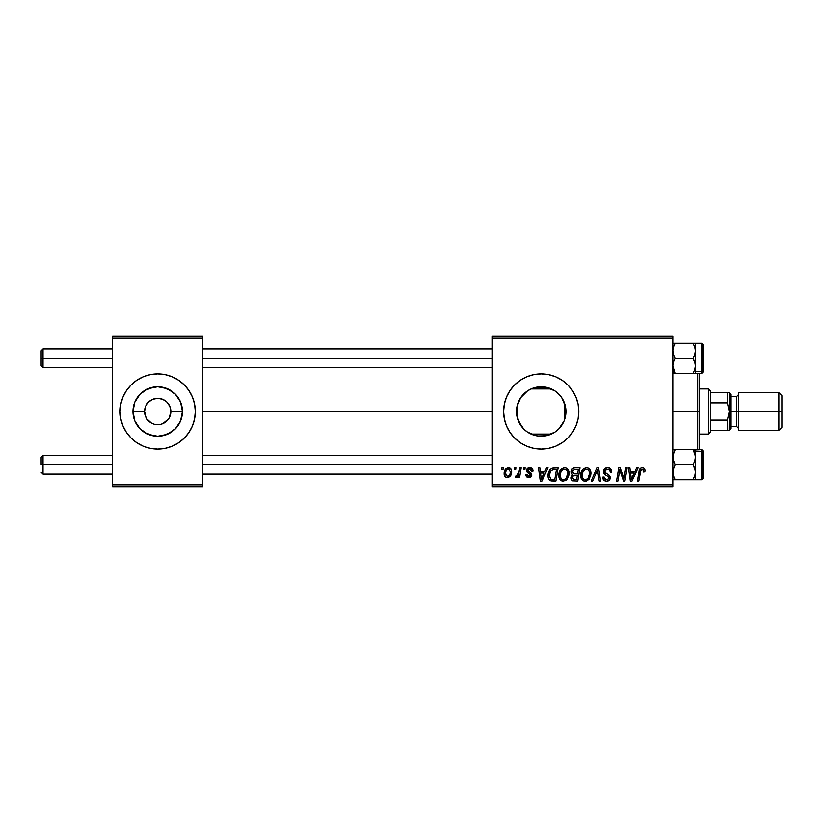 <?xml version="1.0" encoding="UTF-8"?>
<svg xmlns="http://www.w3.org/2000/svg" width="823" height="823" viewBox="0 0 823 823"><rect width="100%" height="100%" fill="white"/><g stroke="black" fill="none" stroke-linecap="round" stroke-linejoin="round"><path stroke-width="1.23" d="M147.523 419.833L150.352 422.415M151.473 423.094L146.761 418.814L144.55 411.5A13.158 13.158 0 0 0 157.707 424.658A13.158 13.158 0 0 0 170.865 411.5L182.449 411.5A24.741 24.741 0 0 1 157.707 436.241A24.741 24.741 0 0 1 132.966 411.5L144.55 411.5L145.548 406.459L148.397 402.19L152.667 399.34L157.707 398.342L162.738 399.34L167.007 402.19L169.867 406.459L170.865 411.5A13.158 13.158 0 0 1 157.707 424.658A13.158 13.158 0 0 1 144.55 411.5A13.158 13.158 0 0 1 157.707 398.342A13.158 13.158 0 0 1 170.865 411.5L169.229 417.858M155.989 424.545L157.532 424.658M120.107 411.5A37.601 37.601 0 0 1 157.707 373.899A37.601 37.601 0 0 1 195.308 411.5L194.588 404.165L192.448 397.108L188.971 390.606L184.29 384.917L178.591 380.236L172.1 376.759L165.042 374.619L157.707 373.899L150.372 374.619L143.315 376.759L136.813 380.236L131.124 384.917L126.444 390.606L122.966 397.108L120.827 404.165L120.107 411.5L120.827 418.835L122.966 425.892L126.444 432.394L131.124 438.083L136.813 442.764L143.315 446.241L150.372 448.381L157.707 449.101A37.601 37.601 0 0 1 136.803 380.247A37.601 37.601 0 0 1 157.687 373.899A37.601 37.601 0 0 0 136.803 442.753A37.601 37.601 0 0 0 192.438 425.903L194.588 418.835L195.308 411.5A37.601 37.601 0 0 1 157.707 449.101A37.601 37.601 0 0 1 120.107 411.5A37.601 37.601 0 0 0 157.687 449.101L165.042 448.381L172.1 446.241L178.591 442.764L184.29 438.083L188.971 432.394L192.448 425.892A37.601 37.601 0 0 1 157.728 449.101A37.601 37.601 0 0 0 192.932 424.658A37.601 37.601 0 0 1 192.448 425.882M541.267 436.241L550.875 434.277A24.741 24.741 0 0 0 551.369 434.06L531.061 434.06A24.741 24.741 0 0 0 537.563 435.964L542.162 436.221A24.741 24.741 0 0 0 546.606 435.645A24.741 24.741 0 0 0 546.647 435.634L541.215 436.241L536.39 435.768L527.471 432.075L523.726 428.999L518.356 420.964L516.474 411.5L516.937 416.263M554.815 432.168L546.657 435.634A24.741 24.741 0 0 0 550.844 434.287A24.741 24.741 0 0 0 550.865 434.277L550.772 434.318M153.829 424.071L152.667 423.66M149.344 421.654L150.393 422.446M146.185 417.858L146.761 418.814M160.279 424.411L162.738 423.66L160.269 424.411M565.494 416.253L565.957 411.5A24.741 24.741 0 0 1 541.215 436.241A24.741 24.741 0 0 1 516.474 411.5L516.926 406.788M565.339 417.004L565.473 416.366M559.054 428.639L562.459 424.184M550.844 434.287L552.83 433.351M527.656 432.188L531.627 434.307M531.864 434.41L533.232 434.914L531.061 434.06L551.369 434.06M524.066 429.328L526.545 431.417M518.243 420.697L516.895 416.016L520.568 425.121M520.722 425.368L521.473 426.407M518.109 420.347L518.336 420.892M555.607 446.241L562.109 442.764L567.798 438.083L572.479 432.394L575.956 425.892L578.096 418.835L578.816 411.5L578.096 404.165L575.956 397.108L572.479 390.606L567.798 384.917L562.109 380.236L555.607 376.759L548.55 374.619L541.215 373.899L533.88 374.619L526.823 376.759L520.331 380.236L514.632 384.917L509.951 390.606L506.484 397.108L504.345 404.165L503.614 411.5L504.345 418.835L506.484 425.892L509.951 432.394L514.632 438.083L520.331 442.764A37.601 37.601 0 0 0 533.87 448.37L541.215 449.101A37.601 37.601 0 0 0 548.53 448.381L555.607 446.241A37.601 37.601 0 0 0 578.816 411.5A37.601 37.601 0 0 1 541.215 449.101A37.601 37.601 0 0 1 503.614 411.5A37.601 37.601 0 0 0 520.311 442.753M520.331 442.764L526.823 446.241L533.88 448.381A37.601 37.601 0 0 0 541.195 449.101M548.571 448.37A37.601 37.601 0 0 0 555.597 446.241M202.828 411.5L492.339 411.5L202.828 411.5M565.689 415.131L565.566 415.893M565.566 407.118L565.689 415.121M564.413 402.91L564.413 420.1M516.926 416.201L516.947 406.675L520.65 397.756L527.471 390.925L531.751 388.641L536.39 387.232L546.04 387.232L554.959 390.925L558.714 394.001L561.79 397.756L565.483 406.675L565.483 416.325L564.074 420.964L558.714 428.999L554.959 432.075L546.04 435.768L537.614 435.974M520.342 424.781L518.829 422.024M525.66 430.738L524.673 429.894M523.14 428.392L522.595 427.785M530.588 433.844L528.366 432.641M537.563 435.974L535.392 435.542M535.382 435.542L533.232 434.914M561.399 425.81L559.794 427.837M563.765 421.674L563.251 422.744M167.007 420.81L168.653 418.814L162.738 423.66M492.339 486.702L672.813 486.702L672.813 484.819L492.339 484.819L492.339 338.181L672.813 338.181L672.813 484.819L672.813 336.298L492.339 336.298L672.813 336.298L672.813 338.181L492.339 338.181L492.339 336.298L492.339 484.819L672.813 484.819L672.813 486.702L492.339 486.702L492.339 484.819L492.339 486.702M523.788 467.896L523.469 469.779L524.868 469.779L525.156 467.896L523.788 467.896L525.156 467.896L523.788 467.896L523.469 469.779L524.868 469.779L525.156 467.896L524.868 469.779L523.469 469.779L523.788 467.896M514.56 467.896L514.241 469.779L515.64 469.779L515.918 467.896L514.56 467.896L515.918 467.896L514.56 467.896L514.241 469.779L515.64 469.779L515.918 467.896L515.64 469.779L514.241 469.779L514.56 467.896M564.557 467.731L561.039 469.305L558.899 474.048L559.856 479.336L562.85 481.198L566.893 479.665L568.981 474.974L568.117 469.789L566.502 468.205L564.557 467.731C560.71 468.647 558.796 471.188 558.817 475.375C558.724 478.708 560.247 480.653 563.364 481.229L567.273 479.243L569.074 473.42C569.094 470.18 567.582 468.277 564.557 467.731M546.575 467.896L544.96 471.486L540.289 471.486L539.847 467.896L538.479 467.896L540.279 481.054L541.945 481.054L548.056 467.896L546.575 467.896L548.056 467.896L546.575 467.896L544.96 471.486L540.289 471.486L539.847 467.896L538.479 467.896L540.279 481.054L541.945 481.054L548.056 467.896L541.945 481.054L540.279 481.054L538.479 467.896L539.847 467.896M574.742 467.896L572.571 468.616L571.234 470.478L571.039 472.824L572.592 474.645L571.203 475.972L570.874 478.791L572.592 480.838L577.787 481.054L580.009 467.896L574.742 467.896C572.376 468.205 571.121 469.563 570.956 471.991L572.592 474.645L570.781 477.854L572.592 480.838L577.787 481.054L580.009 467.896L577.787 481.054L572.592 480.838M592.601 481.054L591.13 481.054L596.87 467.896L591.13 481.054L592.601 481.054L597.529 469.779L599.257 481.054L600.636 481.054L598.619 467.896L596.87 467.896L598.619 467.896L596.87 467.896L591.13 481.054L592.601 481.054L597.529 469.779L599.257 481.054L600.636 481.054L598.619 467.896L600.636 481.054L599.257 481.054M644.584 468.915L644.954 470.633L644.615 468.987L643.37 467.906L641.59 467.793L639.944 468.884L637.414 481.054L638.802 481.054L640.922 469.923L643.02 469.532L643.463 472.001L644.831 471.826L644.954 470.633C644.944 468.812 644.049 467.845 642.259 467.731C640.284 468.04 639.204 469.275 639.039 471.414L637.414 481.054L638.802 481.054L640.376 471.744L642.177 469.264L643.586 470.859L643.463 472.001L644.831 471.826L643.463 472.001L643.514 470.272M624.101 477.782L625.799 467.896L623.968 479.048L620.172 467.896L618.731 467.896L616.509 481.054L617.898 481.054L619.729 469.892L623.495 481.054L624.935 481.054L627.177 467.896L625.799 467.896L627.177 467.896L625.799 467.896L623.968 479.048L620.172 467.896L618.731 467.896L616.509 481.054L617.898 481.054L619.729 469.892L623.495 481.054L624.935 481.054L627.177 467.896L624.935 481.054L623.495 481.054M541.215 449.101L548.55 448.381M636.642 467.896L635.027 471.486L630.356 471.486L629.914 467.896L628.546 467.896L630.346 481.054L632.013 481.054L638.123 467.896L636.642 467.896L638.123 467.896L636.642 467.896L635.027 471.486L630.356 471.486L629.914 467.896L628.546 467.896L630.346 481.054L632.013 481.054L638.123 467.896L632.013 481.054L630.346 481.054L628.546 467.896L629.914 467.896M611.633 472.186L610.265 472.34L611.633 472.186C611.674 469.357 610.316 467.876 607.559 467.731L604.638 468.771L603.465 472.196L604.494 474.326L608.619 476.877L608.722 478.626L607.446 479.603L605.666 479.542L604.514 478.677L604.113 476.99L602.745 477.124L603.815 480.179L606.582 481.229L609.473 480.056L610.172 476.887L609.051 475.128L605.152 472.618L605.008 470.53L606.5 469.377L608.166 469.326L609.822 470.252L610.265 472.34L611.633 472.186L610.687 468.925L607.991 467.742M586.429 467.731L582.91 469.305L580.771 474.048L581.738 479.336L584.721 481.198L588.774 479.665L590.863 474.974L590.122 470.005L588.383 468.205L586.429 467.731C582.581 468.647 580.668 471.188 580.699 475.375C580.606 478.708 582.118 480.653 585.235 481.229L589.145 479.243L590.945 473.42C590.965 470.18 589.463 468.277 586.429 467.731M533.016 470.972L531.627 468.184L529.446 467.742L527.512 468.421L526.689 471.435L530.218 474.202L530.444 475.262L528.644 476.414L527.204 474.562L525.835 474.737L526.504 476.682L529.498 477.597L531.709 475.735L531.391 473.472L528.047 471.034L528.448 469.275L530.65 469.141L531.648 471.312L533.016 470.972C532.923 468.894 531.833 467.814 529.745 467.731C527.852 467.742 526.771 468.668 526.514 470.499L527.204 472.237L530.454 475.128L529.014 476.445L527.204 474.562L525.835 474.737C526 476.62 527.039 477.597 528.952 477.638C530.701 477.556 531.658 476.651 531.812 474.912L527.882 470.396L529.683 468.925L531.648 471.312L533.016 471.147L531.627 470.879M554.239 467.896L551.605 468.431L549.898 469.871L548.447 472.783L548.077 476.476L548.643 478.801L550.217 480.581L555.916 481.054L558.138 467.896L552.13 468.215C549.332 469.83 547.974 472.309 548.056 475.673C547.892 478.122 548.859 479.86 550.957 480.889L555.916 481.054L558.138 467.896L555.916 481.054L551.153 480.941M508.398 467.731L506.032 468.668L504.355 471.641L504.509 475.756L506.608 477.566L509.766 476.712L511.433 473.606L511.227 469.491L508.398 467.731C505.466 468.462 504.046 470.427 504.129 473.637C504.067 475.961 505.137 477.289 507.318 477.638C510.332 476.908 511.783 474.881 511.649 471.538C511.649 469.285 510.558 468.02 508.398 467.731L507.801 467.783M519.827 467.896L518.449 474.305L517.276 475.9L515.959 475.797L515.414 477.289L517.101 477.391L518.562 475.488L518.212 477.474L519.601 477.474L521.216 467.896L519.827 467.896L521.216 467.896L519.827 467.896L519.128 471.723L515.414 477.289L516.34 477.638L518.562 475.488L518.212 477.474L519.601 477.474L521.216 467.896L519.601 477.474L518.212 477.474M501.907 467.896L501.588 469.779L502.987 469.779L503.275 467.896L501.907 467.896L503.275 467.896L501.907 467.896L501.588 469.779L502.987 469.779L503.275 467.896L502.987 469.779L501.588 469.779L501.907 467.896M551.369 388.94L531.061 388.94L551.369 388.94A24.741 24.741 0 0 0 542.131 386.779L537.553 387.036A24.741 24.741 0 0 0 531.061 388.94L537.553 387.036L545.526 387.139M546.626 387.355L554.815 390.832M565.339 405.986L563.755 401.305M559.784 395.153L561.389 397.18M562.448 398.795L563.23 400.204M556.451 392.005L558.375 393.682M550.134 388.425L552.809 389.639M545.505 387.139L546.595 387.355M528.356 390.369L530.588 389.156M524.683 393.096L526.555 391.573M521.473 396.583L523.15 394.598M518.829 400.966L520.352 398.209M565.689 407.889L565.957 411.5L564.907 411.5L565.957 411.5A24.741 24.741 0 0 0 541.215 386.759A24.741 24.741 0 0 0 516.474 411.5L518.253 402.303M152.667 399.34L157.46 398.342M112.586 486.702L202.828 486.702L202.828 484.819L112.586 484.819L112.586 338.181L202.828 338.181L202.828 484.819L202.828 336.298L112.586 336.298L202.828 336.298L202.828 338.181L112.586 338.181L112.586 336.298L112.586 484.819L202.828 484.819L202.828 486.702L112.586 486.702L112.586 484.819L112.586 486.702M520.311 380.247A37.601 37.601 0 0 0 503.614 411.5A37.601 37.601 0 0 1 541.215 373.899A37.601 37.601 0 0 1 578.816 411.5A37.601 37.601 0 0 0 555.607 376.769M555.597 376.759A37.601 37.601 0 0 0 548.571 374.63M548.53 374.619A37.601 37.601 0 0 0 541.236 373.899M541.195 373.899A37.601 37.601 0 0 0 520.352 380.226M533.88 374.619L526.823 376.759M526.823 446.241L533.88 448.381M527.409 390.966L520.733 397.632M520.568 397.879L520.054 398.692M536.287 387.252L531.864 388.59M531.648 388.682L529.23 389.855M537.553 387.036L536.493 387.211M542.11 386.779L541.297 386.759M559.558 394.896L554.671 390.74M563.23 400.215L560.926 396.542M195.308 411.5A37.601 37.601 0 0 0 122.977 397.098M194.588 404.165L192.448 397.108A37.601 37.601 0 0 1 192.932 398.342A37.601 37.601 0 0 0 184.311 384.927A37.601 37.601 0 0 1 192.438 397.098M120.827 418.835L122.966 425.892M132.966 411.5L134.849 402.036L140.208 394.001L148.243 388.641L157.707 386.759L167.172 388.641L175.196 394.001L180.566 402.036L182.449 411.5L180.566 420.964L175.196 428.999L167.172 434.359L157.707 436.241L148.243 434.359L140.208 428.999L134.849 420.964L132.966 411.5A24.741 24.741 0 0 1 157.707 386.759A24.741 24.741 0 0 1 182.449 411.5L170.865 411.5A13.158 13.158 0 0 0 157.707 398.342A13.158 13.158 0 0 0 144.55 411.5L132.966 411.5M146.761 404.186L146.185 405.142M161.586 398.929L160.279 398.589M166.071 401.346L162.789 399.361M167.892 403.167L167.007 402.19M169.229 405.142L168.653 404.196M620.429 472.464L620.593 472.988M619.235 473.348L617.898 481.054L616.509 481.054L618.731 467.896L620.172 467.896L622.908 475.468M631.313 478.791L634.276 473.03L630.552 473.03L631.025 476.332L630.552 473.03L634.276 473.03L631.364 479.624L631.025 476.342M631.118 477.031L631.2 477.679M643.504 471.713L643.514 470.262M642.475 469.295L641.961 469.275M641.189 469.624L640.633 470.571M640.551 470.849L638.802 481.054L637.414 481.054L639.111 471.075M639.594 469.491L639.944 468.884M640.952 468.009L641.919 467.742M608.392 467.783L609.236 467.968M611.191 469.727L611.438 470.458M610.182 471.137L610.265 472.34M607.816 469.275L609.709 470.108M604.812 471.137L606.993 469.295M604.802 471.229L605.347 472.834M607.065 473.904L604.874 472.073M602.734 477.412L602.734 477.412C602.92 479.809 604.195 481.085 606.582 481.229C608.866 481.157 610.09 479.994 610.265 477.741L608.711 474.861M610.203 478.441L609.699 479.768M607.991 481.023L607.302 481.177M606.582 481.229L605.821 481.177M605.8 481.177L605.07 480.982M604.277 480.581L603.352 479.583M603.002 478.883L602.806 478.194M604.113 476.99L602.745 477.124L604.113 476.99L604.144 477.782M606.14 479.655L604.103 477.289M604.833 479.048L605.666 479.542M608.804 478.43L607.045 479.665M608.382 476.64L608.897 477.824L608.382 476.64L606.026 475.272L608.382 476.64L608.897 477.824L608.506 476.754M607.559 467.731C605.049 467.834 603.67 469.131 603.424 471.589L606.026 475.272M603.784 473.359L603.578 472.793M603.568 472.772L603.465 472.196M603.732 470.036L604.082 469.398M604.103 469.367L604.843 468.585M597.848 472.361L597.724 471.497M597.529 469.779L597.261 470.447M590.348 470.458L590.883 472.402M586.367 481.095L585.853 481.188M584.207 481.105L583.651 480.93M581.738 479.336L581.233 478.41M580.915 477.422L580.709 475.889M580.719 474.686L580.873 473.431M581.47 471.507L581.748 470.941M581.768 470.9L582.087 470.355M582.921 469.295L586.099 467.742M580.771 474.048L580.719 474.706M587.488 478.821L585.287 479.696C583.085 479.264 582.005 477.865 582.067 475.519C581.984 472.237 583.404 470.149 586.336 469.264C588.517 469.676 589.597 471.044 589.587 473.359L588.075 478.235L586.614 479.398M585.287 479.696L583.877 479.325M583.291 478.873L582.159 476.682M583.322 471.106L582.622 472.464L585.348 469.439M588.075 478.235L588.455 477.71L588.075 478.235M589.196 476.147L588.466 477.71M585.688 479.665L587.427 478.873M582.067 475.519L582.098 476.25L582.067 475.519M586.336 469.264L588.034 469.83L586.336 469.264M588.99 470.91L589.587 473.359M571.028 471.209L571.234 470.468M571.285 470.334L571.563 469.779M572.582 468.616L573.23 468.225M573.25 468.215L573.96 467.978M574.721 473.883L577.612 473.883L578.363 469.439L574.454 469.501L578.363 469.439L577.612 473.883L574.721 473.883L572.324 472.032L574.454 469.501L575.544 469.439M573.415 475.663L572.15 477.803L572.911 475.961L577.355 475.416L576.666 479.521L574.32 479.521L572.15 477.803L572.726 476.147M573.97 475.509L574.547 475.437M572.15 477.803L572.191 477.289M572.366 471.517L573.075 470.159M575.133 475.416L577.355 475.416L576.666 479.521L574.32 479.521M531.565 470.437L530.701 469.172L529.045 468.997M529.93 468.935L527.882 470.396L528.243 471.301M527.924 470.067L529.487 472.135L527.882 470.396L528.171 471.229M529.251 472.001L528.623 471.62M530.742 472.855L531.391 473.482M528.345 477.597L527.625 477.433M527.759 477.474L526.627 476.815M526.051 475.91L525.887 475.324M525.835 474.737L527.204 474.562L527.461 475.622M528.654 476.414L529.487 476.383M529.549 476.363L530.063 476.033M530.424 475.396L529.806 473.863M530.454 475.128L528.747 473.266M526.514 470.499L527.049 472.052M526.761 469.377L529.745 467.731M530.403 467.773L531.041 467.917M531.905 468.369L532.502 469.017M531.123 473.163L531.524 473.698M532.142 468.575L532.676 469.316M541.246 478.791L544.209 473.03L540.485 473.03L540.958 476.332L540.485 473.03L544.209 473.03L541.297 479.624L540.958 476.342M541.05 477.031L541.133 477.679M550.217 480.581L549.569 480.107M548.18 477.268L548.077 476.476M548.067 475.108L548.108 474.542M548.283 473.431L548.447 472.783M548.581 472.351L549.023 471.312L548.581 472.351M549.023 471.312L549.887 469.892M553.056 467.978L553.704 467.917M551.071 479.295L549.425 475.756C549.332 471.877 551.112 469.779 554.733 469.439L556.492 469.439L554.784 479.521L551.924 479.48M550.618 479.048L549.425 475.756L549.579 477.299M549.507 474.408L551.05 470.735L553.704 469.491M553.56 469.501L552.284 469.82M551.41 470.375L550.443 471.6M549.795 473.112L549.558 474.069M568.467 470.458L568.816 471.404M568.827 471.425L569.012 472.402M562.325 481.105L561.78 480.93M559.856 479.336L559.362 478.43M559.043 477.443L558.868 476.424M558.838 474.686L558.899 474.069M558.91 474.007L559.002 473.431M559.599 471.517L560.226 470.345M561.533 468.853L562.047 468.482M563.292 467.906L564.228 467.742M565.555 480.704L566.481 480.056M565.607 478.821L563.405 479.696C561.204 479.264 560.134 477.865 560.185 475.519C560.103 472.237 561.533 470.149 564.455 469.264C566.635 469.676 567.726 471.044 567.705 473.359L566.193 478.235L564.732 479.398M563.405 479.696L561.996 479.325M561.409 478.873L560.288 476.682M561.44 471.106L560.741 472.464L562.531 469.943L564.197 469.275M566.193 478.235L566.584 477.71L566.193 478.235M567.531 475.293L566.584 477.71M563.817 479.665L565.555 478.873M560.185 475.519L560.226 476.25L560.185 475.519M567.705 473.359L567.664 472.628L567.705 473.359M567.531 471.908L567.664 472.628M566.152 469.83L564.455 469.264L566.43 470.056M509.108 467.803L510.085 468.194M510.445 468.462L511.289 469.614M511.227 469.491L511.608 470.838M511.433 473.616L511.237 474.305M511.134 474.583L510.682 475.54M508.347 477.505L507.585 477.628M504.283 475.066L504.16 474.357M504.201 472.515L504.355 471.641M504.54 471.023L504.746 470.489M505.404 469.347L506.032 468.668M506.145 475.859L505.497 473.647C505.415 471.291 506.382 469.717 508.388 468.925L510.281 471.692C510.414 474.099 509.447 475.684 507.38 476.445L505.507 473.266M505.785 471.723L506.536 470.067M509.931 473.935L509.036 475.643M508.779 475.889L507.575 476.435M510.25 472.453L510.126 473.204M507.03 469.501L508.007 468.966M508.84 468.987L509.468 469.326M517.698 476.836L516.731 477.577M515.414 477.289L516.34 477.638L515.414 477.289L515.959 475.797L516.947 476.054M515.959 475.797L516.649 476.106L515.959 475.797M518.161 474.912L518.757 473.4M518.85 473.05L519.128 471.723M582.077 474.994L582.118 474.48M589.412 475.293L589.258 475.931M554.733 469.439L556.492 469.439L554.784 479.521L552.799 479.521M560.206 474.994L560.247 474.48M505.538 472.896L505.672 472.155M550.114 434.585L550.752 434.328M157.728 373.899A37.601 37.601 0 0 1 184.28 384.897A37.601 37.601 0 0 0 157.728 373.899M143.963 432.075L152.883 435.768L157.707 436.241L162.532 435.768L171.451 432.075M178.282 425.244L178.653 424.658M178.653 398.342L178.282 397.756M171.451 390.925L162.532 387.232L157.707 386.759L152.883 387.232L143.963 390.925M137.132 397.756L136.752 398.342M136.762 424.658L140.208 428.999M43.033 358.293L43.033 348.901L43.033 358.293L112.586 358.293L43.033 358.293L43.033 367.696L43.033 358.293L41.15 358.293L43.033 358.293M41.15 350.773L41.15 365.813L41.15 350.773L43.033 348.901L112.586 348.901M202.828 358.293L492.339 358.293L202.828 358.293M43.033 464.707L41.15 464.707L41.15 457.187L41.15 464.707L43.033 464.707L43.033 474.099L43.033 464.707L112.586 464.707L43.033 464.707L43.033 455.304L43.033 464.707M492.339 464.707L202.828 464.707L492.339 464.707M672.988 373.344L693.048 373.344L672.813 373.344L675.138 373.344L672.813 371.327L675.138 373.344L673.471 369.702L672.813 365.824L673.461 361.955L675.138 358.293L693.048 358.293L694.715 361.935L695.373 365.824L694.725 369.681L693.048 373.344L694.725 369.692L693.048 373.344L695.373 373.344L694.725 373.344L695.373 373.344L695.373 371.327L701.762 371.317A1.132 0.977 0 0 0 702.893 370.35L702.893 344.518M695.198 343.253L672.813 343.253L675.138 343.253L673.461 346.894L675.138 343.253L693.048 343.253L694.725 346.905L695.373 350.773L695.373 365.824L695.373 350.773L694.725 354.651L693.048 358.293L675.138 358.293L673.461 354.641L672.813 350.773L673.461 346.894L675.138 343.253L673.461 346.915L672.813 350.773L673.461 354.641L675.138 358.293L673.461 361.955L672.813 365.824L674.901 372.922M701.762 343.407L701.762 371.317L701.762 343.253L702.893 344.384M694.797 347.141L695.373 350.773L695.373 343.253L701.762 343.253M695.373 365.824L695.373 350.773L694.725 354.651L693.048 358.293L695.198 363.838L695.373 373.344L701.762 373.333L701.762 371.317L695.373 371.317L695.373 365.824L694.725 369.681M695.373 364.949L695.373 367.449M702.893 344.415L702.893 372.181L701.762 373.333M702.893 370.35A1.132 0.977 180 0 1 701.762 371.317M693.779 371.965L693.048 373.344L694.725 373.344M693.048 343.263L694.9 347.491M695.373 350.773L695.373 343.253M695.198 348.798L695.054 348.057M672.988 479.747L693.048 479.747L695.198 474.192L693.048 479.747L695.373 479.747L694.725 479.747L695.373 479.747L695.373 472.227L694.725 476.095L693.048 479.747L675.138 479.747L673.461 476.095L672.813 472.227L673.461 468.349L675.138 464.707L672.988 459.162L672.977 455.232L675.138 449.656L693.048 449.656L694.715 453.298L695.373 457.176L695.373 451.673L693.048 449.656L695.198 455.201L695.373 472.227L695.373 457.176L694.725 461.045L693.048 464.707L675.138 464.707L693.048 464.707L694.725 468.359L695.373 472.227L695.373 449.656L672.977 449.656M702.893 478.482L702.893 452.65A1.132 0.977 180 0 0 701.762 451.683L701.762 479.593M695.373 457.176L694.725 461.045L693.048 464.707L695.198 470.262L695.373 479.747L694.725 479.747L701.762 479.747L701.762 451.683L695.373 451.683L701.762 451.683L701.762 449.667L702.893 450.788M673.389 475.859L672.988 470.262L675.138 464.707L673.471 461.065L672.813 457.176L673.461 453.319L675.138 449.656L673.286 453.895M695.373 455.551L695.373 458.051M702.893 450.911L702.893 478.585M701.762 451.683A1.132 0.977 0 0 1 702.893 452.65M695.075 474.82L695.373 472.227M695.373 479.747L693.048 479.747L694.849 475.704M693.285 450.078L701.762 449.667M695.373 449.656L695.373 451.673L693.048 449.656L695.198 449.656M675.138 479.737L673.286 475.509M673.471 449.656L675.138 449.656L674.407 451.035M697.256 411.5L699.128 411.5L699.128 373.333L699.128 449.667L699.128 411.5L697.256 411.5L697.256 373.333L697.256 411.5L672.813 411.5L697.256 411.5L697.256 449.667L697.256 411.5M564.907 404.36L564.907 418.64M708.531 388.94L710.414 390.822L710.414 392.705L710.414 390.822L708.531 388.94L699.128 388.94L708.531 388.94L708.531 434.06L699.128 434.06L708.531 434.06L708.531 388.94M710.414 432.178L708.531 434.06L710.414 432.178L710.414 430.295L710.414 432.178M729.085 430.295L729.209 411.5L727.337 402.889L727.337 392.705L729.209 392.705L729.209 411.5L729.209 392.705L727.337 392.705L727.337 402.889L710.414 402.889L710.414 420.111L710.414 392.705L710.414 402.889L727.337 402.889L729.209 411.5L727.337 420.111L710.414 420.111L710.414 430.295L710.414 420.111L727.337 420.111L727.337 430.295L729.209 430.295L727.337 430.295L727.337 420.111L729.209 411.5L729.209 430.295L710.414 430.295L727.337 430.295M727.337 392.705L710.414 392.705L727.337 392.705M778.846 411.5L781.85 411.5L781.85 395.709L781.85 411.5L778.846 411.5L778.846 392.705L778.846 411.5L738.612 411.5L778.846 411.5L778.846 430.295L778.846 411.5M738.612 394.577L736.729 396.46L736.729 426.54L736.729 411.5L729.209 411.5L729.209 430.295L729.209 392.705L729.209 411.5L731.091 411.5L731.091 394.577L731.091 411.5L738.612 411.5L738.612 430.295L738.612 392.705L738.612 411.5L736.729 411.5L736.729 396.46L731.091 396.46M781.85 427.291L781.85 411.5L781.85 427.291L778.846 430.295L738.612 430.295M731.091 428.423L731.091 411.5L731.091 428.423L729.209 430.295M202.828 348.901L492.339 348.901M41.15 365.813L43.033 367.696L112.586 367.696M202.828 367.696L492.339 367.696M112.586 474.099L43.033 474.099L41.15 472.227M492.339 474.099L202.828 474.099M492.339 455.304L202.828 455.304M112.586 455.304L43.033 455.304L41.15 457.187M701.762 479.747L702.893 478.616M738.612 392.705L778.846 392.705L781.85 395.709M729.209 392.705L731.091 394.577M731.091 426.54L736.729 426.54L738.612 428.423"/></g></svg>
